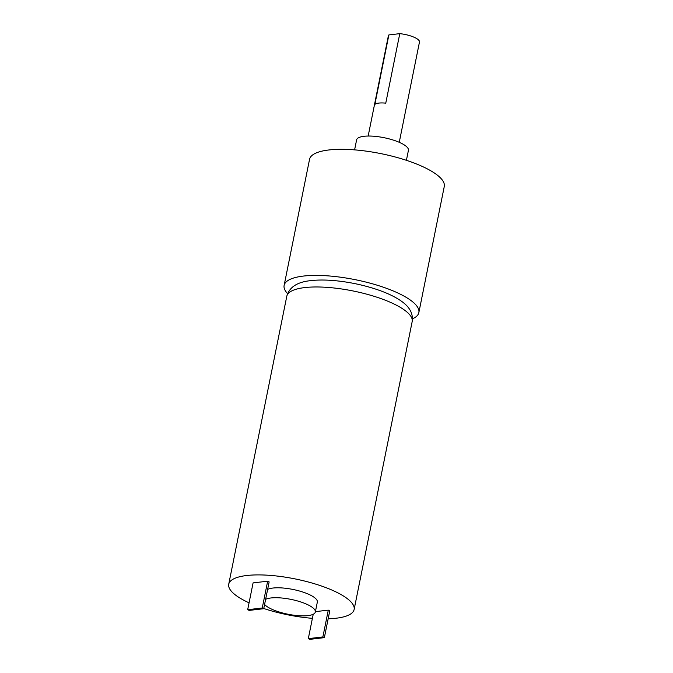 <?xml version="1.0" encoding="UTF-8"?>
<svg xmlns="http://www.w3.org/2000/svg" width="673" height="673" viewBox="0 0 673 673"><rect width="100%" height="100%" fill="white"/><g stroke="black" fill="none" stroke-linecap="round" stroke-linejoin="round"><path stroke-width="1.01" d="M412.473 318.834A68.713 19.694 -168.6 0 0 418.85 312.592A68.713 19.694 -168.6 0 0 378.865 285.731A68.713 19.694 -168.6 0 0 303.43 276.065A68.713 19.694 -168.6 0 0 284.124 285.428A68.713 19.694 -168.6 0 0 287.581 293.647M418.85 312.592L444.273 186.497A68.713 19.694 -168.6 0 0 404.296 159.636A68.713 19.694 -168.6 0 0 328.853 149.97A68.713 19.694 -168.6 0 0 309.546 159.333L284.124 285.428M406.408 160.317L408.427 150.34A26.432 7.571 -168.6 0 0 393.049 140.009A26.432 7.571 -168.6 0 0 364.034 136.291A26.432 7.571 -168.6 0 0 356.606 139.891L354.595 149.877M399.257 142.306L419.481 42.012A15.858 4.543 -168.6 0 0 399.779 33.65L385.764 103.154A15.858 4.543 11.4 0 0 378.832 103.087A15.858 4.543 11.4 0 0 374.861 104.424L388.876 34.929A15.858 4.543 -168.6 0 0 388.388 35.745L368.165 136.039M399.779 33.65L388.876 34.929M315.41 611.639L328.289 610.133L329.762 610.84L324.361 637.642L309.79 639.35L308.31 638.643L313.223 614.264M328.163 618.781A63.96 18.322 -168.6 0 0 354.124 609.511A63.96 18.322 -168.6 0 0 316.916 584.509A63.96 18.322 -168.6 0 0 246.697 575.516A63.96 18.322 -168.6 0 0 228.727 584.223A63.96 18.322 -168.6 0 0 249.069 602.831M263.774 608.518A63.96 18.322 -168.6 0 0 312.407 618.327M264.59 604.455A26.432 7.571 -168.6 0 0 292.494 615.021A26.432 7.571 -168.6 0 0 315.334 612.018L317.336 602.091A26.432 7.571 -168.6 0 0 301.958 591.76A26.432 7.571 -168.6 0 0 272.944 588.042A26.432 7.571 -168.6 0 0 267.627 589.405M267.661 581.194L253.09 582.894L247.681 609.704L249.161 610.411L263.732 608.703L269.141 581.893L267.661 581.194L262.251 607.997L247.681 609.704M315.334 612.018A26.432 7.571 -168.6 0 0 299.956 601.687A26.432 7.571 -168.6 0 0 270.941 597.969A26.432 7.571 -168.6 0 0 265.625 599.332M263.732 608.703L262.251 607.997M308.31 638.643L322.88 636.936L328.289 610.133M322.88 636.936L324.361 637.642M304.751 287.581A63.96 18.322 -168.6 0 0 286.782 296.297C289.289 287.152 297.331 281.928 310.918 280.616C317.993 279.808 326.043 279.833 335.061 280.675C349.026 282.029 362.596 284.847 375.77 289.129C386.235 292.562 394.731 296.541 401.251 301.075C406.963 305.113 413.651 311.431 412.179 321.576A63.96 18.322 -168.6 0 0 374.97 296.583A63.96 18.322 -168.6 0 0 304.751 287.581M354.124 609.511L412.179 321.576M228.727 584.223L286.782 296.297"/></g></svg>
